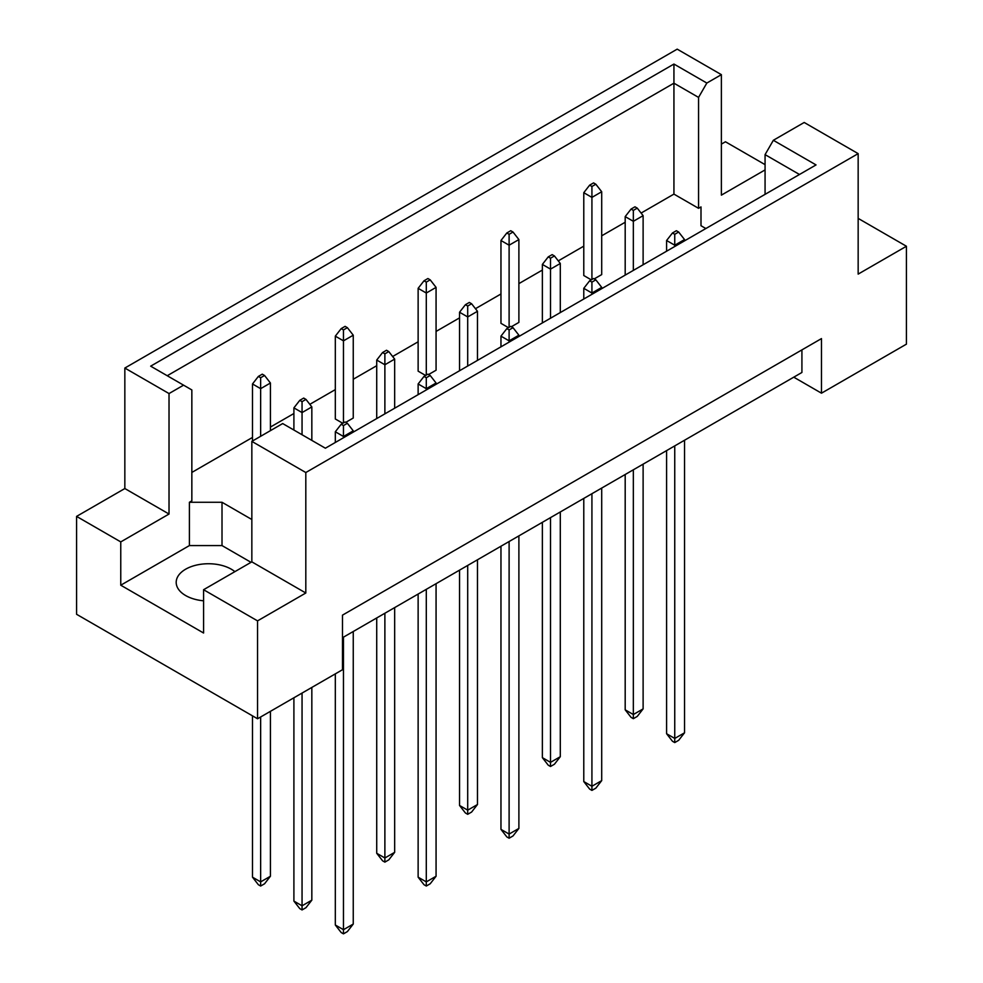 <?xml version="1.0" encoding="UTF-8"?>
<svg xmlns="http://www.w3.org/2000/svg" width="983" height="983" viewBox="0 0 983 983"><rect width="100%" height="100%" fill="white"/><g stroke="black" fill="none" stroke-linecap="round" stroke-linejoin="round"><path stroke-width="1.47" d="M203.579 600.797A32.279 18.64 180 0 1 185.652 595.551A32.279 18.64 180 0 1 176.19 582.378A32.279 18.64 180 0 1 196.121 565.164A32.279 18.64 180 0 1 231.3 569.194A32.279 18.64 180 0 1 234.876 571.651M765.069 194.351L765.069 154.626L773.351 140.286L804.192 122.47L858.159 153.631L858.159 274.11L906.424 246.254L858.159 218.386M594.211 278.914L601.707 274.589L601.707 191.746L591.926 197.399L591.926 279.479M591.926 186.475L595.845 184.226L593.56 182.899L589.64 185.16L591.926 186.475L591.926 197.399L583.779 192.693L583.779 275.523L591.274 279.86M641.1 213.065L673.933 194.106L698.557 208.322L701.002 206.909L701.002 225.734L705.855 228.535M191.845 472.442L252.496 437.423M270.423 427.064L293.905 413.511M309.817 404.332L335.314 389.612M353.253 379.254L376.722 365.701M392.635 356.51L418.131 341.789M436.071 331.431L459.54 317.878M475.453 308.699L500.961 293.978M518.889 283.62L542.37 270.067M558.283 260.876L583.779 246.155M601.707 235.809L625.188 222.244M251.845 519.503L222.011 502.276L189.4 502.276L191.845 500.863L191.845 389.944L150.669 366.168L673.933 64.055L706.838 83.051L721.375 74.659L677.189 49.15L124.841 368.047L169.027 393.556L183.563 385.164M511.393 326.725L518.889 322.399L518.889 239.569L509.108 245.209L500.961 240.503L500.961 323.346L508.457 327.671M428.576 374.548L436.071 370.222L436.071 287.38L426.29 293.032L418.131 288.326L418.131 371.156L425.639 375.481M345.746 422.358L353.253 418.033L353.253 335.203L343.46 340.843L335.314 336.137L335.314 418.979L342.809 423.304M76.576 516.394L120.762 541.903L169.027 514.035L124.841 488.539L76.576 516.394L76.576 614.289L257.546 718.77L342.489 669.73L342.489 615.137L821.481 338.594L821.481 393.188L906.424 344.148L906.424 246.254M765.069 169.912L721.375 195.138L721.375 74.659M765.069 164.64L725.454 141.773L721.375 144.12M773.351 140.286L816.037 164.923L325.373 448.211L282.686 423.562L251.845 441.379L305.811 472.528L858.159 153.631M251.021 562.325L222.011 545.577L189.4 545.577L120.762 585.204L203.579 633.015L203.579 589.714L257.546 620.875L305.811 593.007L251.845 561.858L251.845 441.379M305.811 593.007L305.811 472.528M169.027 514.035L169.027 393.556M124.841 488.539L124.841 368.047M120.762 585.204L120.762 541.903M257.546 620.875L257.546 718.77M793.76 377.177L821.481 393.188M203.579 589.714L251.845 561.858M801.919 349.887L801.919 372.471L342.489 637.721M673.933 194.106L673.933 83.186L167.233 375.727M698.557 208.322L698.557 97.403L673.933 83.186L673.933 64.055M706.838 83.051L698.557 97.403M701.002 225.734L701.002 206.909M799.474 174.482L765.069 154.626M189.4 545.577L189.4 502.276M222.011 545.577L222.011 502.276M678.663 232.037L676.378 230.722L672.47 232.983L674.743 234.298L678.663 232.037L684.537 239.569L674.743 245.209L674.743 246.5M674.743 234.298L674.743 245.209L666.597 240.503L666.597 251.206M666.597 450.607L666.597 733.736L674.743 738.442L684.537 732.802L684.537 440.249M674.743 445.901L674.743 742.583L672.47 741.268L666.597 733.736M684.537 732.802L678.663 740.322L674.743 742.583M684.537 240.847L684.537 239.569M666.597 240.503L672.47 232.983M637.254 208.126L634.969 206.811L631.061 209.072L633.335 210.387L637.254 208.126L643.115 215.658L633.335 221.31L633.335 270.399M633.335 210.387L633.335 221.31L625.188 216.604L625.188 275.105M625.188 474.506L625.188 709.824L633.335 714.53L643.115 708.89L643.115 464.16M633.335 469.8L633.335 718.684L631.061 717.357L625.188 709.824M643.115 708.89L637.254 716.423L633.335 718.684M643.115 264.759L643.115 215.658M625.188 216.604L631.061 209.072M595.845 184.226L601.707 191.746M583.779 192.693L589.64 185.16M595.845 279.848L593.56 278.533L589.64 280.794L591.926 282.109L595.845 279.848L601.707 287.38L591.926 293.032L591.926 294.31M591.926 282.109L591.926 293.032L583.779 288.326L583.779 299.016M583.779 498.418L583.779 781.559L591.926 786.265L601.707 780.613L601.707 488.06M591.926 493.712L591.926 790.406L589.64 789.079L583.779 781.559M601.707 780.613L595.845 788.145L591.926 790.406M601.707 288.658L601.707 287.38M583.779 288.326L589.64 280.794M513.015 327.671L510.742 326.356L506.823 328.617L509.108 329.932L513.015 327.671L518.889 335.203L509.108 340.843L509.108 342.133M509.108 329.932L509.108 340.843L500.961 336.137L500.961 346.839M500.961 546.229L500.961 829.369L509.108 834.075L518.889 828.423L518.889 535.882M509.108 541.522L509.108 838.216L506.823 836.902L500.961 829.369M518.889 828.423L513.015 835.955L509.108 838.216M518.889 336.481L518.889 335.203M500.961 336.137L506.823 328.617M430.198 375.481L427.912 374.167L424.005 376.428L426.29 377.742L430.198 375.481L436.071 383.014L426.29 388.666L426.29 389.944M426.29 377.742L426.29 388.666L418.131 383.96L418.131 394.65M418.131 594.051L418.131 877.18L426.29 881.886L436.071 876.246L436.071 583.693M426.29 589.345L426.29 886.039L424.005 884.712L418.131 877.18M436.071 876.246L430.198 883.778L426.29 886.039M436.071 384.292L436.071 383.014M418.131 383.96L424.005 376.428M347.38 423.304L345.094 421.99L341.187 424.238L343.46 425.565L347.38 423.304L353.253 430.837L343.46 436.477L343.46 437.754M343.46 425.565L343.46 436.477L335.314 431.77L335.314 442.461M335.314 673.871L335.314 925.003L343.46 929.709L353.253 924.057L353.253 631.516M343.46 637.156L343.46 933.85L341.187 932.535L335.314 925.003M353.253 924.057L347.38 931.589L343.46 933.85M353.253 432.115L353.253 430.837M335.314 431.77L341.187 424.238M554.437 255.949L552.151 254.634L548.231 256.882L550.517 258.21L554.437 255.949L560.298 263.481L550.517 269.121L550.517 318.222M550.517 258.21L550.517 269.121L542.37 264.415L542.37 322.928M542.37 522.329L542.37 757.647L550.517 762.353L560.298 756.701L560.298 511.971M550.517 517.623L550.517 766.494L548.231 765.179L542.37 757.647M560.298 756.701L554.437 764.233L550.517 766.494M560.298 312.569L560.298 263.481M542.37 264.415L548.231 256.882M471.607 303.759L469.333 302.445L465.414 304.705L467.699 306.02L471.607 303.759L477.48 311.292L467.699 316.944L467.699 366.032M467.699 306.02L467.699 316.944L459.54 312.238L459.54 370.738M459.54 570.14L459.54 805.458L467.699 810.164L477.48 804.524L477.48 559.782M467.699 565.434L467.699 814.305L465.414 812.99L459.54 805.458M477.48 804.524L471.607 812.056L467.699 814.305M477.48 360.392L477.48 311.292M459.54 312.238L465.414 304.705M388.789 351.582L386.503 350.255L382.596 352.516L384.881 353.831L388.789 351.582L394.662 359.102L384.881 364.754L384.881 413.855M384.881 353.831L384.881 364.754L376.722 360.048L376.722 418.561M376.722 617.963L376.722 853.281L384.881 857.987L394.662 852.335L394.662 607.605M384.881 613.257L384.881 862.128L382.596 860.813L376.722 853.281M394.662 852.335L388.789 859.867L384.881 862.128M394.662 408.203L394.662 359.102M376.722 360.048L382.596 352.516M305.971 399.393L303.686 398.078L299.778 400.339L302.051 401.654L305.971 399.393L311.832 406.925L302.051 412.577L302.051 434.744M302.051 401.654L302.051 412.577L293.905 407.871L293.905 430.038M293.905 697.783L293.905 901.092L302.051 905.798L311.832 900.158L311.832 687.424M302.051 693.076L302.051 909.939L299.778 908.624L293.905 901.092M311.832 900.158L305.971 907.678L302.051 909.939M311.832 440.396L311.832 406.925M293.905 407.871L299.778 400.339M513.015 232.037L510.742 230.722L506.823 232.983L509.108 234.298L513.015 232.037L518.889 239.569M509.108 234.298L509.108 327.29M500.961 240.503L506.823 232.983M430.198 279.848L427.912 278.533L424.005 280.794L426.29 282.109L430.198 279.848L436.071 287.38M426.29 282.109L426.29 375.113M418.131 288.326L424.005 280.794M347.38 327.671L345.094 326.356L341.187 328.617L343.46 329.932L347.38 327.671L353.253 335.203M343.46 329.932L343.46 422.923M335.314 336.137L341.187 328.617M264.562 375.481L262.277 374.167L258.357 376.428L260.642 377.742L264.562 375.481L270.423 383.014L260.642 388.666L260.642 436.292M260.642 377.742L260.642 388.666L252.496 383.96L252.496 440.998M252.496 715.845L252.496 877.18L260.642 881.886L270.423 876.246L270.423 711.336M260.642 716.976L260.642 886.039L258.357 884.712L252.496 877.18M270.423 876.246L264.562 883.778L260.642 886.039M270.423 430.64L270.423 383.014M252.496 383.96L258.357 376.428"/></g></svg>
